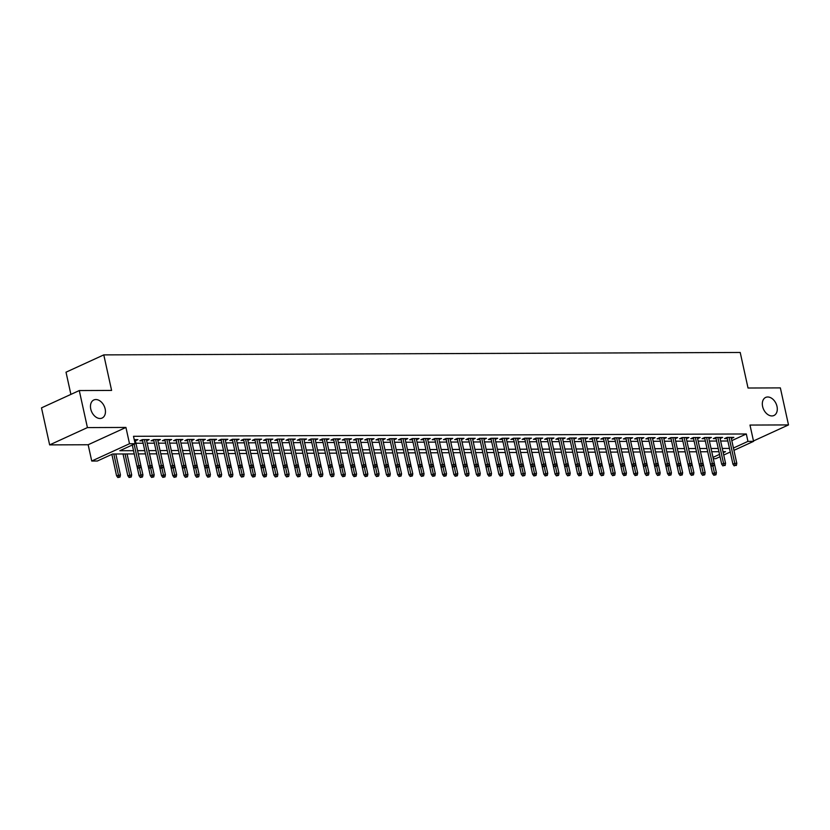 <?xml version="1.0" encoding="UTF-8"?>
<svg xmlns="http://www.w3.org/2000/svg" width="830" height="830" viewBox="0 0 830 830"><rect width="100%" height="100%" fill="white"/><g stroke="black" fill="none" stroke-linecap="round" stroke-linejoin="round"><path stroke-width="1.25" d="M105.161 408.983A9.939 6.868 -114.6 0 1 102.1 418.05A9.939 6.868 -114.6 0 1 90.761 409.045A9.939 6.868 -114.6 0 1 93.821 399.977A9.939 6.868 -114.6 0 1 105.161 408.983M777.005 406.43A9.939 6.868 -114.6 0 1 773.954 415.498A9.939 6.868 -114.6 0 1 762.614 406.493A9.939 6.868 -114.6 0 1 765.675 397.425A9.939 6.868 -114.6 0 1 777.005 406.43M134.242 453.917L112.672 454L97.359 461.013L91.736 461.034L129.511 443.728L135.134 443.708L119.821 450.721L133.526 450.669M88.156 444.745L125.932 427.44L87.42 427.585L79.275 390.557L41.5 407.862L49.644 444.89L88.156 444.745L91.736 461.034M70.892 394.395L66.016 372.193L103.781 354.887L740.215 352.47L748.027 388.015L780.356 387.89L788.5 424.919L749.988 425.064L753.567 441.363L733.948 450.348M720.046 456.718L715.792 458.668L713.312 458.679M87.42 427.585L49.644 444.89M753.484 440.958L788.5 424.919M135.404 440.792L137.905 439.651L134.242 439.661M146.651 440.751L149.151 439.61L142.407 439.63L139.855 440.803L142.604 440.792M157.897 440.709L160.398 439.568L153.654 439.589L151.101 440.761L153.851 440.751M169.133 440.668L171.644 439.516L164.89 439.547L162.338 440.72L165.097 440.709M180.38 440.626L182.88 439.475L176.136 439.506L173.584 440.668L176.344 440.657M191.626 440.585L194.127 439.433L187.383 439.464L184.831 440.626L187.58 440.616M202.873 440.543L205.373 439.392L198.629 439.423L196.077 440.585L198.827 440.574M214.109 440.502L216.62 439.35L209.876 439.371L207.324 440.543L210.073 440.533M225.355 440.45L227.866 439.309L221.112 439.329L218.56 440.502L221.32 440.491M236.602 440.408L239.102 439.267L232.359 439.288L229.806 440.46L232.566 440.45M247.848 440.367L250.349 439.226L243.605 439.246L241.053 440.419L243.802 440.408M259.095 440.325L261.595 439.174L254.852 439.205L252.299 440.377L255.049 440.367M270.331 440.284L272.842 439.132L266.098 439.163L263.546 440.336L266.295 440.325M281.577 440.242L284.088 439.091L277.334 439.122L274.782 440.284L277.542 440.274M292.824 440.201L295.324 439.049L288.581 439.08L286.028 440.242L288.788 440.232M304.07 440.159L306.571 439.008L299.827 439.029L297.275 440.201L300.024 440.19M315.317 440.108L317.817 438.966L311.074 438.987L308.521 440.159L311.271 440.149M326.553 440.066L329.064 438.925L322.32 438.946L319.768 440.118L322.517 440.108M337.8 440.025L340.31 438.883L333.556 438.904L331.004 440.076L333.764 440.066M349.046 439.983L351.546 438.842L344.803 438.863L342.251 440.035L345.01 440.025M360.293 439.942L362.793 438.79L356.049 438.821L353.497 439.993L356.246 439.983M371.539 439.9L374.04 438.748L367.296 438.78L364.744 439.942L367.493 439.931M382.775 439.858L385.286 438.707L378.532 438.738L375.98 439.9L378.739 439.89M394.022 439.817L396.533 438.665L389.778 438.697L387.226 439.858L389.986 439.848M405.268 439.776L407.769 438.624L401.025 438.645L398.473 439.817L401.232 439.807M416.515 439.724L419.015 438.582L412.271 438.603L409.719 439.776L412.469 439.765M427.761 439.682L430.262 438.541L423.518 438.562L420.966 439.734L423.715 439.724M438.997 439.641L441.508 438.499L434.754 438.52L432.202 439.693L434.962 439.682M450.244 439.599L452.755 438.448L446.001 438.479L443.448 439.651L446.208 439.641M461.49 439.558L463.991 438.406L457.247 438.437L454.695 439.61L457.455 439.599M472.737 439.516L475.237 438.365L468.494 438.396L465.941 439.558L468.691 439.547M483.983 439.475L486.484 438.323L479.74 438.354L477.188 439.516L479.937 439.506M495.22 439.433L497.73 438.282L490.976 438.302L488.424 439.475L491.184 439.464M506.466 439.381L508.966 438.24L502.223 438.261L499.67 439.433L502.43 439.423M517.713 439.34L520.213 438.199L513.469 438.219L510.917 439.392L513.666 439.381M528.959 439.298L531.459 438.157L524.716 438.178L522.163 439.35L524.913 439.34M540.195 439.257L542.706 438.115L535.962 438.136L533.41 439.309L536.159 439.298M551.442 439.215L553.952 438.064L547.198 438.095L544.646 439.267L547.406 439.257M562.688 439.174L565.189 438.022L558.445 438.053L555.893 439.215L558.652 439.205M573.935 439.132L576.435 437.981L569.691 438.012L567.139 439.174L569.888 439.163M585.181 439.091L587.682 437.939L580.938 437.97L578.386 439.132L581.135 439.122M596.417 439.049L598.928 437.898L592.184 437.918L589.632 439.091L592.381 439.08M607.664 438.997L610.175 437.856L603.42 437.877L600.868 439.049L603.628 439.039M618.91 438.956L621.411 437.815L614.667 437.835L612.115 439.008L614.874 438.997M630.157 438.914L632.657 437.773L625.913 437.794L623.361 438.966L626.111 438.956M641.403 438.873L643.904 437.721L637.16 437.752L634.608 438.925L637.357 438.914M652.639 438.831L655.15 437.68L648.406 437.711L645.854 438.883L648.604 438.873M663.886 438.79L666.397 437.638L659.643 437.669L657.09 438.831L659.85 438.821M675.132 438.748L677.633 437.597L670.889 437.628L668.337 438.79L671.097 438.78M686.379 438.707L688.879 437.555L682.136 437.576L679.583 438.748L682.333 438.738M697.625 438.655L700.126 437.514L693.382 437.535L690.83 438.707L693.579 438.697M708.862 438.614L711.372 437.472L704.618 437.493L702.066 438.665L704.826 438.655M720.108 438.572L722.619 437.431L715.865 437.452L713.312 438.624L716.072 438.614M731.811 440.616L746.315 433.976L133.506 436.3L135.134 443.708M135.944 443.251L143.144 443.22M147.19 443.21L154.39 443.179M158.437 443.168L165.626 443.137M169.673 443.127L176.873 443.096M180.919 443.085L188.12 443.054M192.166 443.033L199.366 443.013M203.412 442.992L210.613 442.971M214.659 442.95L221.849 442.93M225.895 442.909L233.095 442.878M237.141 442.867L244.342 442.836M248.388 442.826L255.588 442.795M259.634 442.784L266.835 442.753M270.87 442.743L278.071 442.712M282.117 442.691L289.317 442.67M293.363 442.649L300.564 442.629M304.61 442.608L311.81 442.587M315.857 442.566L323.057 442.535M327.093 442.525L334.293 442.494M338.339 442.483L345.539 442.452M349.586 442.442L356.786 442.411M360.832 442.4L368.032 442.369M372.079 442.359L379.279 442.328M383.315 442.307L390.515 442.286M394.561 442.266L401.762 442.245M405.808 442.224L413.008 442.203M417.054 442.183L424.255 442.151M428.301 442.141L435.491 442.11M439.537 442.1L446.737 442.068M450.783 442.058L457.984 442.027M462.03 442.017L469.23 441.985M473.276 441.965L480.477 441.944M484.523 441.923L491.713 441.902M495.759 441.882L502.959 441.861M507.006 441.84L514.206 441.809M518.252 441.799L525.452 441.768M529.499 441.757L536.699 441.726M540.745 441.716L547.935 441.685M551.981 441.674L559.181 441.643M563.228 441.633L570.428 441.602M574.474 441.581L581.674 441.56M585.721 441.539L592.921 441.519M596.957 441.498L604.157 441.477M608.203 441.456L615.404 441.425M619.45 441.415L626.65 441.384M630.696 441.373L637.897 441.342M641.943 441.332L649.143 441.301M653.179 441.29L660.379 441.259M664.425 441.238L671.626 441.218M675.672 441.197L682.872 441.176M686.918 441.155L694.119 441.135M698.165 441.114L705.365 441.083M709.401 441.072L716.601 441.041M720.648 441.031L727.848 441M731.355 438.531L733.855 437.389L727.111 437.41L724.559 438.582L727.319 438.572M125.932 427.44L129.511 443.728M746.315 433.976L747.944 441.384L753.567 441.363M79.275 390.557L111.604 390.432L103.781 354.887M723.221 452.713L725.493 451.665L722.992 451.676M718.946 451.696L711.746 451.728M707.7 451.738L700.499 451.769L705.147 472.727L704.712 474.843L702.564 475.31L704.712 474.843M696.453 451.779L689.263 451.811M685.217 451.821L678.017 451.852M673.97 451.862L666.77 451.894M662.724 451.904L655.524 451.935L660.161 472.903L659.736 475.009L657.588 475.486L659.736 475.009M651.477 451.956L644.277 451.977L648.925 472.944L648.489 475.051L646.342 475.528L648.489 475.051M640.231 451.997L633.041 452.018M628.995 452.039L621.795 452.06M617.748 452.08L610.548 452.111L615.186 473.069L614.75 475.185L612.613 475.652L614.75 475.185M606.502 452.122L599.302 452.153L603.95 473.11L603.514 475.227L601.366 475.694L603.514 475.227M595.255 452.163L588.055 452.194M584.009 452.205L576.819 452.236M572.773 452.246L565.572 452.277L570.21 473.235L569.774 475.351L567.627 475.829L569.774 475.351M561.526 452.298L554.326 452.319L558.964 473.287L558.528 475.393L556.39 475.87L558.528 475.393M550.28 452.34L543.079 452.36M539.033 452.381L531.833 452.402M527.797 452.423L520.597 452.454L525.234 473.411L524.799 475.528L522.651 475.995L524.799 475.528M516.551 452.464L509.35 452.495L513.988 473.453L513.552 475.569L511.405 476.036L513.552 475.569M505.304 452.506L498.104 452.537M494.058 452.547L486.857 452.578M482.811 452.589L475.611 452.62M471.575 452.63L464.375 452.661L469.012 473.629L468.577 475.735L466.429 476.213L468.577 475.735M460.328 452.682L453.128 452.703M449.082 452.724L441.882 452.744M437.835 452.765L430.635 452.786M426.589 452.807L419.389 452.838L424.037 473.795L423.601 475.912L421.453 476.379L423.601 475.912M415.353 452.848L408.153 452.879M404.106 452.889L396.906 452.921M392.86 452.931L385.66 452.962M381.613 452.973L374.413 453.004L379.061 473.961L378.625 476.078L376.478 476.555L378.625 476.078M370.367 453.024L363.177 453.045M359.131 453.066L351.93 453.087M347.884 453.107L340.684 453.128M336.638 453.149L329.437 453.18L334.075 474.138L333.65 476.254L331.502 476.721L333.65 476.254M325.391 453.19L318.191 453.221L322.839 474.179L322.403 476.296L320.256 476.762L322.403 476.296M314.145 453.232L306.955 453.263M302.909 453.273L295.708 453.305M291.662 453.315L284.462 453.346L289.099 474.304L288.664 476.42L286.526 476.897L288.664 476.42M280.416 453.356L273.215 453.388L277.863 474.355L277.428 476.462L275.28 476.939L277.428 476.462M269.169 453.408L261.969 453.429M257.933 453.45L250.733 453.471M246.686 453.491L239.486 453.512L244.124 474.48L243.688 476.596L241.54 477.063L243.688 476.596M235.44 453.533L228.24 453.564L232.877 474.521L232.442 476.638L230.304 477.105L232.442 476.638M224.193 453.574L216.993 453.605M212.947 453.616L205.747 453.647M201.711 453.657L194.511 453.688L199.148 474.646L198.712 476.762L196.565 477.24L198.712 476.762M190.464 453.699L183.264 453.73L187.902 474.687L187.466 476.804L185.329 477.281L187.466 476.804M179.218 453.751L172.018 453.771M167.971 453.792L160.771 453.813M156.725 453.834L149.525 453.854M145.489 453.875L138.288 453.906L142.926 474.864L142.49 476.98L140.343 477.447L142.49 476.98M713.022 457.382L719.537 454.394M730.276 452.028L723.729 455.027M733.44 448.024L747.944 441.384M137.573 450.659L144.773 450.628M148.819 450.617L156.019 450.586M160.055 450.576L167.255 450.545M171.302 450.524L178.502 450.503M182.548 450.483L189.748 450.462M193.795 450.441L200.995 450.42M205.041 450.4L212.241 450.368M216.277 450.358L223.478 450.327M227.524 450.317L234.724 450.285M238.77 450.275L245.971 450.244M250.017 450.233L257.217 450.202M261.263 450.192L268.464 450.161M272.499 450.14L279.7 450.119M283.746 450.099L290.946 450.078M294.992 450.057L302.193 450.036M306.239 450.016L313.439 449.985M317.485 449.974L324.686 449.943M328.721 449.933L335.922 449.901M339.968 449.891L347.168 449.86M351.214 449.85L358.415 449.819M362.461 449.798L369.661 449.777M373.708 449.756L380.897 449.736M384.944 449.715L392.144 449.694M396.19 449.673L403.39 449.642M407.437 449.632L414.637 449.601M418.683 449.59L425.883 449.559M429.93 449.549L437.12 449.518M441.166 449.507L448.366 449.476M452.412 449.466L459.613 449.435M463.659 449.414L470.859 449.393M474.905 449.372L482.106 449.352M486.141 449.331L493.342 449.31M497.388 449.289L504.588 449.258M508.634 449.248L515.835 449.217M519.881 449.206L527.081 449.175M531.127 449.165L538.328 449.134M542.364 449.123L549.564 449.092M553.61 449.072L560.81 449.051M564.857 449.03L572.057 449.009M576.103 448.989L583.303 448.968M587.35 448.947L594.55 448.916M598.586 448.906L605.786 448.874M609.832 448.864L617.032 448.833M621.079 448.823L628.279 448.791M632.325 448.781L639.525 448.75M643.572 448.729L650.762 448.708M654.808 448.688L662.008 448.667M666.054 448.646L673.255 448.625M677.301 448.605L684.501 448.584M688.547 448.563L695.748 448.532M699.794 448.522L706.984 448.49M711.03 448.48L718.23 448.449M722.276 448.439L729.477 448.408M727.059 437.431L732.942 464.178L734.778 463.337L729.082 437.4M735.245 465.443L736.376 465.443L735.245 465.443L734.778 463.337L736.801 463.327L731.106 437.4M732.942 464.178L734.228 465.921M736.376 465.443L736.801 463.327M713.81 475.268L715.958 474.802L713.81 475.268L712.524 473.536L716.383 472.685L711.777 451.717M714.827 474.802L712.887 465.983L713.883 465.526L711.735 466.004L712.866 465.993M712.524 473.536L710.501 464.323M716.383 472.685L715.958 474.802M715.823 437.472L721.695 464.219L723.542 463.379L717.836 437.441M723.999 465.495L725.13 465.485L723.999 465.495L723.542 463.379L725.565 463.368L719.859 437.441M721.695 464.219L722.982 465.962M725.13 465.485L725.565 463.368M704.577 437.514L710.459 464.261L712.296 463.42L706.589 437.483M712.763 465.537L712.296 463.42L714.319 463.41L708.613 437.483M710.459 464.261L711.735 466.004M713.883 465.526L714.319 463.41M693.33 437.555L699.213 464.302L701.049 463.462L695.343 437.535M701.516 465.578L700.489 466.045L702.637 465.568L701.516 465.578L701.049 463.462L703.072 463.462L697.366 437.524M699.213 464.302L700.489 466.045M702.637 465.568L703.072 463.462M682.084 437.607L687.966 464.354L689.803 463.503L684.107 437.576M690.27 465.62L691.39 465.609L690.27 465.62L689.803 463.503L691.826 463.503L686.13 437.566M687.966 464.354L689.253 466.087M691.39 465.609L691.826 463.503M702.564 475.31L701.277 473.577L703.124 472.737L701.641 466.024M703.581 474.843L703.124 472.737L705.147 472.727M701.277 473.577L699.254 464.375M691.317 475.351L693.465 474.885L691.317 475.351L690.041 473.619L693.901 472.768L689.294 451.811M692.345 474.885L690.404 466.066M690.041 473.619L688.018 464.416M693.901 472.768L693.465 474.885M680.071 475.403L682.218 474.926L680.071 475.403L678.795 473.66L682.654 472.81L678.048 451.852M681.098 474.926L679.158 466.107M678.795 473.66L676.772 464.458M682.654 472.81L682.218 474.926M668.835 475.445L670.972 474.968L668.835 475.445L667.548 473.702L671.408 472.851L666.801 451.894M669.851 474.978L667.911 466.159L668.907 465.703L667.88 466.17M667.548 473.702L665.525 464.499M671.408 472.851L670.972 474.968M670.837 437.649L676.72 464.395L678.556 463.555L672.86 437.618M679.023 465.661L680.154 465.661L679.023 465.661L678.556 463.555L680.579 463.545L674.883 437.607M676.72 464.395L678.006 466.128M680.154 465.661L680.579 463.545M657.588 475.486L656.302 473.743L658.138 472.903L656.665 466.201M658.605 475.019L658.138 472.903L660.161 472.903M656.302 473.743L654.279 464.541M659.601 437.69L665.473 464.437L667.32 463.596L661.614 437.659M667.777 465.703L667.32 463.596L669.343 463.586L663.637 437.649M665.473 464.437L666.76 466.17M668.907 465.703L669.343 463.586M646.342 475.528L645.055 473.795L646.902 472.944L645.418 466.242M647.359 475.061L646.902 472.944L648.925 472.944M645.055 473.795L643.032 464.582M648.355 437.732L654.237 464.478L656.074 463.638L650.367 437.701M656.54 465.744L655.513 466.211L657.661 465.744L656.54 465.744L656.074 463.638L658.097 463.628L652.39 437.69M654.237 464.478L655.513 466.211M657.661 465.744L658.097 463.628M635.095 475.569L637.243 475.102L635.095 475.569L633.819 473.837L637.679 472.986L633.072 452.018M636.122 475.102L634.182 466.284L635.168 465.827L633.031 466.304L634.151 466.294M633.819 473.837L631.796 464.624M637.679 472.986L637.243 475.102M637.108 437.773L642.991 464.52L644.827 463.68L639.121 437.742M645.294 465.786L644.267 466.252L646.414 465.786L645.294 465.786L644.827 463.68L646.85 463.669L641.154 437.732M642.991 464.52L644.267 466.252M646.414 465.786L646.85 463.669M623.849 475.611L625.996 475.144L623.849 475.611L622.573 473.878L626.432 473.027L621.826 452.06M624.876 475.144L622.936 466.325M622.573 473.878L620.55 464.665M626.432 473.027L625.996 475.144M625.862 437.815L631.744 464.561L633.581 463.721L627.885 437.784M634.047 465.827L633.581 463.721L635.604 463.711L629.908 437.784M631.744 464.561L633.031 466.304M635.168 465.827L635.604 463.711M612.613 475.652L611.326 473.92L613.163 473.079L611.689 466.367M613.629 475.185L613.163 473.079L615.186 473.069M611.326 473.92L609.303 464.707M614.625 437.856L620.498 464.603L622.334 463.763L616.638 437.825M622.801 465.879L623.932 465.869L622.801 465.879L622.334 463.763L624.367 463.752L618.661 437.825M620.498 464.603L621.784 466.346M623.932 465.869L624.367 463.752M601.366 475.694L600.08 473.961L601.916 473.121L600.443 466.408M602.383 475.227L601.916 473.121L603.95 473.11M600.08 473.961L598.057 464.759M603.379 437.898L609.262 464.644L611.098 463.804L605.392 437.877M611.554 465.921L612.685 465.91L611.554 465.921L611.098 463.804L613.121 463.804L607.415 437.867M609.262 464.644L610.538 466.387M612.685 465.91L613.121 463.804M590.12 475.746L592.267 475.268L590.12 475.746L588.843 474.003L592.703 473.152L588.097 452.194M591.136 475.268L589.196 466.45L590.192 466.004L588.045 466.47L589.176 466.47M588.843 474.003L586.81 464.8M592.703 473.152L592.267 475.268M592.132 437.95L598.015 464.696L599.851 463.846L594.145 437.918M600.318 465.962L599.291 466.429L601.439 465.952L600.318 465.962L599.851 463.846L601.875 463.846L596.168 437.908M598.015 464.696L599.291 466.429M601.439 465.952L601.875 463.846M578.873 475.787L581.021 475.31L578.873 475.787L577.597 474.044L581.457 473.193L576.85 452.236M579.9 475.32L577.96 466.502L578.946 466.045L577.929 466.512M577.597 474.044L575.574 464.842M581.457 473.193L581.021 475.31M580.886 437.991L586.769 464.738L588.605 463.887L582.899 437.96M589.072 466.004L588.605 463.887L590.628 463.887L584.932 437.95M586.769 464.738L588.045 466.47M590.192 466.004L590.628 463.887M567.627 475.829L566.351 474.086L568.187 473.245L566.714 466.543M568.654 475.362L568.187 473.245L570.21 473.235M566.351 474.086L564.327 464.883M569.639 438.033L575.522 464.779L577.358 463.939L571.663 438.001M577.825 466.045L577.358 463.939L579.382 463.929L573.686 437.991M575.522 464.779L576.809 466.512M578.946 466.045L579.382 463.929M556.39 475.87L555.104 474.127L556.94 473.287L555.467 466.585M557.407 475.403L556.94 473.287L558.964 473.287M555.104 474.127L553.081 464.925M558.403 438.074L564.276 464.821L566.112 463.98L560.416 438.043M566.579 466.087L567.71 466.087L566.579 466.087L566.112 463.98L568.145 463.97L562.439 438.033M564.276 464.821L565.562 466.553M567.71 466.087L568.145 463.97M545.144 475.912L547.292 475.434L545.144 475.912L543.858 474.179L547.727 473.328L543.111 452.36M546.161 475.445L544.221 466.626L545.217 466.17L543.069 466.647L544.2 466.636M543.858 474.179L541.834 464.966M547.727 473.328L547.292 475.434M547.157 438.115L553.039 464.862L554.876 464.022L549.17 438.084M555.332 466.128L556.463 466.128L555.332 466.128L554.876 464.022L556.899 464.012L551.193 438.074M553.039 464.862L554.316 466.595M556.463 466.128L556.899 464.012M533.898 475.953L536.045 475.486L533.898 475.953L532.621 474.221L536.481 473.37L531.874 452.402M534.914 475.486L532.985 466.668L533.97 466.211L531.823 466.688L532.953 466.678M532.621 474.221L530.588 465.008M536.481 473.37L536.045 475.486M535.91 438.157L541.793 464.904L543.629 464.063L537.923 438.126M544.096 466.17L543.629 464.063L545.652 464.053L539.946 438.126M541.793 464.904L543.069 466.647M545.217 466.17L545.652 464.053M522.651 475.995L521.375 474.262L523.211 473.422L521.738 466.709M523.678 475.528L523.211 473.422L525.234 473.411M521.375 474.262L519.352 465.049M524.664 438.199L530.546 464.945L532.383 464.105L526.687 438.167M532.85 466.221L532.383 464.105L534.406 464.095L528.71 438.167M530.546 464.945L531.823 466.688M533.97 466.211L534.406 464.095M511.405 476.036L510.128 474.304L511.965 473.463L510.492 466.751M512.432 475.569L511.965 473.463L513.988 473.453M510.128 474.304L508.105 465.101M513.417 438.24L519.3 464.987L521.136 464.146L515.44 438.209M521.603 466.263L522.724 466.252L521.603 466.263L521.136 464.146L523.159 464.136L517.464 438.209M519.3 464.987L520.586 466.73M522.724 466.252L523.159 464.136M500.168 476.078L502.306 475.611L500.168 476.078L498.882 474.345L502.741 473.494L498.135 452.537M501.185 475.611L499.245 466.792M498.882 474.345L496.859 465.142M502.741 473.494L502.306 475.611M502.181 438.282L508.053 465.028L509.9 464.188L504.194 438.261M510.357 466.304L511.488 466.294L510.357 466.304L509.9 464.188L511.923 464.188L506.217 438.25M508.053 465.028L509.34 466.771M511.488 466.294L511.923 464.188M488.922 476.13L491.07 475.652L488.922 476.13L487.635 474.387L491.505 473.536L486.888 452.578M489.939 475.652L487.999 466.834M487.635 474.387L485.612 465.184M491.505 473.536L491.07 475.652M490.935 438.333L496.817 465.08L498.654 464.229L492.947 438.302M499.121 466.346L498.093 466.813L500.241 466.336L499.121 466.346L498.654 464.229L500.677 464.229L494.971 438.292M496.817 465.08L498.093 466.813M500.241 466.336L500.677 464.229M477.675 476.171L479.823 475.694L477.675 476.171L476.399 474.428L480.259 473.577L475.652 452.62M478.703 475.704L476.762 466.885M476.399 474.428L474.366 465.225M480.259 473.577L479.823 475.694M479.688 438.375L485.571 465.122L487.407 464.281L481.701 438.344M487.874 466.387L486.847 466.854L488.995 466.387L487.874 466.387L487.407 464.281L489.43 464.271L483.724 438.333M485.571 465.122L486.847 466.854M488.995 466.387L489.43 464.271M466.429 476.213L465.153 474.47L466.989 473.629L465.516 466.927M467.456 475.746L466.989 473.629L469.012 473.629M465.153 474.47L463.13 465.267M468.442 438.416L474.324 465.163L476.161 464.323L470.465 438.385M476.627 466.429L477.748 466.429L476.627 466.429L476.161 464.323L478.184 464.312L472.488 438.375M474.324 465.163L475.611 466.896M477.748 466.429L478.184 464.312M455.193 476.254L457.33 475.777L455.193 476.254L453.906 474.521L457.766 473.671L453.159 452.703M456.21 475.787L454.269 466.968M453.906 474.521L451.883 465.308M457.766 473.671L457.33 475.777M457.195 438.458L463.078 465.205L464.914 464.364L459.218 438.427M465.381 466.47L466.512 466.47L465.381 466.47L464.914 464.364L466.937 464.354L461.241 438.416M463.078 465.205L464.364 466.937M466.512 466.47L466.937 464.354M443.946 476.296L446.094 475.829L443.946 476.296L442.66 474.563L446.519 473.712L441.913 452.744M444.963 475.829L443.023 467.01L444.019 466.553L441.871 467.031L443.002 467.02M442.66 474.563L440.637 465.35M446.519 473.712L446.094 475.829M445.959 438.499L451.831 465.246L453.678 464.406L447.972 438.468M454.135 466.512L455.265 466.512L454.135 466.512L453.678 464.406L455.701 464.395L449.995 438.458M451.831 465.246L453.118 466.979M455.265 466.512L455.701 464.395M434.713 438.541L440.595 465.288L442.432 464.447L436.725 438.51M442.898 466.553L442.432 464.447L444.455 464.437L438.748 438.51M440.595 465.288L441.871 467.031M444.019 466.553L444.455 464.437M423.466 438.582L429.349 465.329L431.185 464.489L425.479 438.551M431.652 466.605L430.625 467.072L432.772 466.595L431.652 466.605L431.185 464.489L433.208 464.478L427.502 438.551M429.349 465.329L430.625 467.072M432.772 466.595L433.208 464.478M432.7 476.337L434.847 475.87L432.7 476.337L431.413 474.604L435.283 473.754L430.666 452.786M433.717 475.87L431.776 467.051M431.413 474.604L429.39 465.391M435.283 473.754L434.847 475.87M421.453 476.379L420.177 474.646L422.014 473.806L420.54 467.093M422.48 475.912L422.014 473.806L424.037 473.795M420.177 474.646L418.154 465.433M410.207 476.42L412.354 475.953L410.207 476.42L408.931 474.687L412.79 473.837L408.184 452.879M411.234 475.953L409.294 467.134M408.931 474.687L406.908 465.485M412.79 473.837L412.354 475.953M412.22 438.624L418.102 465.371L419.939 464.53L414.243 438.603M420.405 466.647L421.526 466.636L420.405 466.647L419.939 464.53L421.962 464.53L416.266 438.593M418.102 465.371L419.389 467.114M421.526 466.636L421.962 464.53M398.971 476.472L401.108 475.995L398.971 476.472L397.684 474.729L401.544 473.878L396.937 452.921M399.987 475.995L398.047 467.176L399.043 466.73L398.016 467.197M397.684 474.729L395.661 465.526M401.544 473.878L401.108 475.995M400.973 438.676L406.856 465.423L408.692 464.572L402.996 438.645M409.159 466.688L410.29 466.678L409.159 466.688L408.692 464.572L410.715 464.572L405.019 438.634M406.856 465.423L408.142 467.155M410.29 466.678L410.715 464.572M387.724 476.513L389.872 476.036L387.724 476.513L386.438 474.77L390.297 473.92L385.691 452.962M388.741 476.047L386.801 467.228L387.797 466.771L385.649 467.238L386.78 467.238M386.438 474.77L384.415 465.568M390.297 473.92L389.872 476.036M389.737 438.717L395.609 465.464L397.456 464.613L391.75 438.686M397.912 466.73L397.456 464.613L399.479 464.613L393.773 438.676M395.609 465.464L396.896 467.197M399.043 466.73L399.479 464.613M376.478 476.555L375.191 474.812L377.038 473.971L375.554 467.269M377.494 476.088L377.038 473.971L379.061 473.961M375.191 474.812L373.168 465.609M378.49 438.759L384.373 465.506L386.209 464.665L380.503 438.728M386.676 466.771L386.209 464.665L388.233 464.655L382.526 438.717M384.373 465.506L385.649 467.238M387.797 466.771L388.233 464.655M365.231 476.596L367.379 476.119L365.231 476.596L363.955 474.853L367.815 474.013L363.208 453.045M366.258 476.13L364.318 467.311M363.955 474.853L361.932 465.651M367.815 474.013L367.379 476.119M367.244 438.8L373.127 465.547L374.963 464.707L369.257 438.769M375.43 466.813L374.403 467.28L376.55 466.813L375.43 466.813L374.963 464.707L376.986 464.696L371.28 438.759M373.127 465.547L374.403 467.28M376.55 466.813L376.986 464.696M353.985 476.638L356.132 476.161L353.985 476.638L352.709 474.905L356.568 474.055L351.962 453.087M355.012 476.171L353.072 467.352L354.068 466.896L353.041 467.363M352.709 474.905L350.685 465.692M356.568 474.055L356.132 476.161M355.997 438.842L361.88 465.589L363.716 464.748L358.021 438.811M364.183 466.854L365.304 466.854L364.183 466.854L363.716 464.748L365.74 464.738L360.044 438.8M361.88 465.589L363.167 467.321M365.304 466.854L365.74 464.738M342.749 476.679L344.886 476.213L342.749 476.679L341.462 474.947L345.322 474.096L340.715 453.128M343.765 476.213L341.825 467.394L342.821 466.937L341.794 467.404M341.462 474.947L339.439 465.734M345.322 474.096L344.886 476.213M344.751 438.883L350.634 465.63L352.47 464.79L346.774 438.852M352.937 466.896L352.47 464.79L354.503 464.779L348.797 438.852M350.634 465.63L351.92 467.373M354.068 466.896L354.503 464.779M331.502 476.721L330.216 474.988L332.052 474.148L330.579 467.435M332.519 476.254L332.052 474.148L334.075 474.138M330.216 474.988L328.192 465.775M333.515 438.925L339.397 465.672L341.234 464.831L335.528 438.894M341.69 466.948L341.234 464.831L343.257 464.821L337.551 438.894M339.397 465.672L340.674 467.415M342.821 466.937L343.257 464.821M320.256 476.762L318.969 475.03L320.816 474.189L319.332 467.477M321.272 476.296L320.816 474.189L322.839 474.179M318.969 475.03L316.946 465.827M322.268 438.966L328.151 465.713L329.987 464.873L324.281 438.946M330.454 466.989L329.427 467.456L331.575 466.979L330.454 466.989L329.987 464.873L332.01 464.862L326.304 438.935M328.151 465.713L329.427 467.456M331.575 466.979L332.01 464.862M309.009 476.804L311.157 476.337L309.009 476.804L307.733 475.071L311.592 474.221L306.986 453.263M310.036 476.337L308.096 467.518M307.733 475.071L305.71 465.869M311.592 474.221L311.157 476.337M311.022 439.008L316.904 465.755L318.741 464.914L313.035 438.987M319.208 467.031L318.181 467.498L320.328 467.02L319.208 467.031L318.741 464.914L320.764 464.914L315.068 438.977M316.904 465.755L318.181 467.498M320.328 467.02L320.764 464.914M297.763 476.856L299.91 476.379L297.763 476.856L296.486 475.113L300.346 474.262L295.739 453.305M298.79 476.379L296.85 467.56M296.486 475.113L294.463 465.91M300.346 474.262L299.91 476.379M299.775 439.06L305.658 465.806L307.494 464.956L301.798 439.029M307.961 467.072L309.082 467.062L307.961 467.072L307.494 464.956L309.517 464.956L303.822 439.018M305.658 465.806L306.944 467.539M309.082 467.062L309.517 464.956M286.526 476.897L285.24 475.154L287.076 474.314L285.603 467.612M287.543 476.43L287.076 474.314L289.099 474.304M285.24 475.154L283.217 465.952M288.539 439.101L294.411 465.848L296.248 465.008L290.552 439.07M296.715 467.114L297.846 467.114L296.715 467.114L296.248 465.008L298.281 464.997L292.575 439.06M294.411 465.848L295.698 467.581M297.846 467.114L298.281 464.997M275.28 476.939L273.993 475.196L275.83 474.355L274.357 467.653M276.297 476.472L275.83 474.355L277.863 474.355M273.993 475.196L271.97 465.993M277.293 439.143L283.175 465.889L285.012 465.049L279.305 439.112M285.468 467.155L286.599 467.155L285.468 467.155L285.012 465.049L287.035 465.039L281.329 439.101M283.175 465.889L284.451 467.622M286.599 467.155L287.035 465.039M264.033 476.98L266.181 476.503L264.033 476.98L262.757 475.248L266.617 474.397L262.01 453.429M265.05 476.513L263.11 467.695L264.106 467.238L261.958 467.705L263.089 467.705M262.757 475.248L260.724 466.035M266.617 474.397L266.181 476.503M266.046 439.184L271.929 465.931L273.765 465.091L268.059 439.153M274.232 467.197L273.205 467.664L275.353 467.197L274.232 467.197L273.765 465.091L275.788 465.08L270.082 439.143M271.929 465.931L273.205 467.664M275.353 467.197L275.788 465.08M252.787 477.022L254.935 476.555L252.787 477.022L251.511 475.289L255.37 474.438L250.764 453.471M253.814 476.555L251.874 467.736L252.86 467.28L250.722 467.757L251.843 467.747M251.511 475.289L249.488 466.076M255.37 474.438L254.935 476.555M254.8 439.226L260.682 465.972L262.519 465.132L256.812 439.195M262.986 467.238L262.519 465.132L264.542 465.122L258.846 439.184M260.682 465.972L261.958 467.705M264.106 467.238L264.542 465.122M241.54 477.063L240.264 475.331L242.101 474.49L240.627 467.778M242.568 476.596L242.101 474.49L244.124 474.48M240.264 475.331L238.241 466.118M243.553 439.267L249.436 466.014L251.272 465.174L245.576 439.236M251.739 467.28L251.272 465.174L253.295 465.163L247.599 439.236M249.436 466.014L250.722 467.757M252.86 467.28L253.295 465.163M230.304 477.105L229.018 475.372L230.854 474.532L229.381 467.819M231.321 476.638L230.854 474.532L232.877 474.521M229.018 475.372L226.995 466.159M232.317 439.309L238.189 466.055L240.026 465.215L234.33 439.278M240.493 467.332L241.623 467.321L240.493 467.332L240.026 465.215L242.059 465.205L236.353 439.278M238.189 466.055L239.476 467.798M241.623 467.321L242.059 465.205M219.058 477.146L221.205 476.679L219.058 477.146L217.771 475.414L221.641 474.563L217.024 453.605M220.075 476.679L218.134 467.861L219.13 467.404L216.983 467.881L218.114 467.881M217.771 475.414L215.748 466.211M221.641 474.563L221.205 476.679M221.071 439.35L226.953 466.097L228.79 465.257L223.083 439.329M229.246 467.373L230.377 467.363L229.246 467.373L228.79 465.257L230.813 465.257L225.106 439.319M226.953 466.097L228.229 467.84M230.377 467.363L230.813 465.257M207.811 477.198L209.959 476.721L207.811 477.198L206.535 475.455L210.395 474.604L205.788 453.647M208.828 476.721L206.898 467.902L207.884 467.456L206.867 467.923M206.535 475.455L204.502 466.252M210.395 474.604L209.959 476.721M209.824 439.402L215.707 466.149L217.543 465.298L211.837 439.371M218.01 467.415L217.543 465.298L219.566 465.298L213.86 439.361M215.707 466.149L216.983 467.881M219.13 467.404L219.566 465.298M196.565 477.24L195.289 475.497L197.125 474.656L195.652 467.954M197.592 476.773L197.125 474.656L199.148 474.646M195.289 475.497L193.266 466.294M198.578 439.444L204.46 466.19L206.297 465.34L200.601 439.412M206.763 467.456L206.297 465.34L208.32 465.34L202.624 439.402M204.46 466.19L205.747 467.923M207.884 467.456L208.32 465.34M185.329 477.281L184.042 475.538L185.879 474.698L184.405 467.996M186.345 476.814L185.879 474.698L187.902 474.687M184.042 475.538L182.019 466.336M187.331 439.485L193.214 466.232L195.05 465.391L189.354 439.454M195.517 467.498L196.637 467.498L195.517 467.498L195.05 465.391L197.073 465.381L191.377 439.444M193.214 466.232L194.5 467.964M196.637 467.498L197.073 465.381M174.082 477.323L176.219 476.845L174.082 477.323L172.796 475.58L176.655 474.739L172.049 453.771M175.099 476.856L173.159 468.037M172.796 475.58L170.773 466.377M176.655 474.739L176.219 476.845M176.095 439.526L181.967 466.273L183.814 465.433L178.108 439.495M184.27 467.539L185.401 467.539L184.27 467.539L183.814 465.433L185.837 465.423L180.131 439.485M181.967 466.273L183.254 468.006M185.401 467.539L185.837 465.423M162.836 477.364L164.983 476.887L162.836 477.364L161.549 475.632L165.419 474.781L160.802 453.813M163.852 476.897L161.912 468.079L162.908 467.622L160.761 468.099L161.892 468.089M161.549 475.632L159.526 466.419M165.419 474.781L164.983 476.887M164.848 439.568L170.731 466.315L172.567 465.474L166.861 439.537M173.034 467.581L172.007 468.047L174.155 467.581L173.034 467.581L172.567 465.474L174.591 465.464L168.884 439.526M170.731 466.315L172.007 468.047M174.155 467.581L174.591 465.464M151.589 477.406L153.737 476.939L151.589 477.406L150.313 475.673L154.173 474.822L149.566 453.854M152.616 476.939L150.676 468.12M150.313 475.673L148.28 466.46M154.173 474.822L153.737 476.939M153.602 439.61L159.485 466.356L161.321 465.516L155.615 439.578M161.788 467.622L161.321 465.516L163.344 465.506L157.638 439.578M159.485 466.356L160.761 468.099M162.908 467.622L163.344 465.506M140.343 477.447L139.066 475.715L140.903 474.874L139.43 468.162M141.37 476.98L140.903 474.874L142.926 474.864M139.066 475.715L137.043 466.502M142.355 439.651L148.238 466.398L150.074 465.557L144.379 439.62M150.541 467.674L151.662 467.664L150.541 467.674L150.074 465.557L152.097 465.547L146.402 439.62M148.238 466.398L149.525 468.141M151.662 467.664L152.097 465.547M129.107 477.489L131.244 477.022L129.107 477.489L127.82 475.756L131.68 474.905L127.073 453.948M130.123 477.022L125.05 453.948M127.82 475.756L123.027 453.958M131.68 474.905L131.244 477.022M132.281 445.015L136.992 466.439L138.828 465.599L134.118 444.175M139.295 467.715L140.426 467.705L139.295 467.715L138.828 465.599L140.851 465.589L135.155 439.661M136.992 466.439L138.278 468.182M140.426 467.705L140.851 465.589M117.86 477.53L120.008 477.063L117.86 477.53L116.574 475.798L120.433 474.947L115.827 453.989M118.877 477.063L113.803 453.989M116.574 475.798L111.863 454.373M120.433 474.947L120.008 477.063"/></g></svg>
